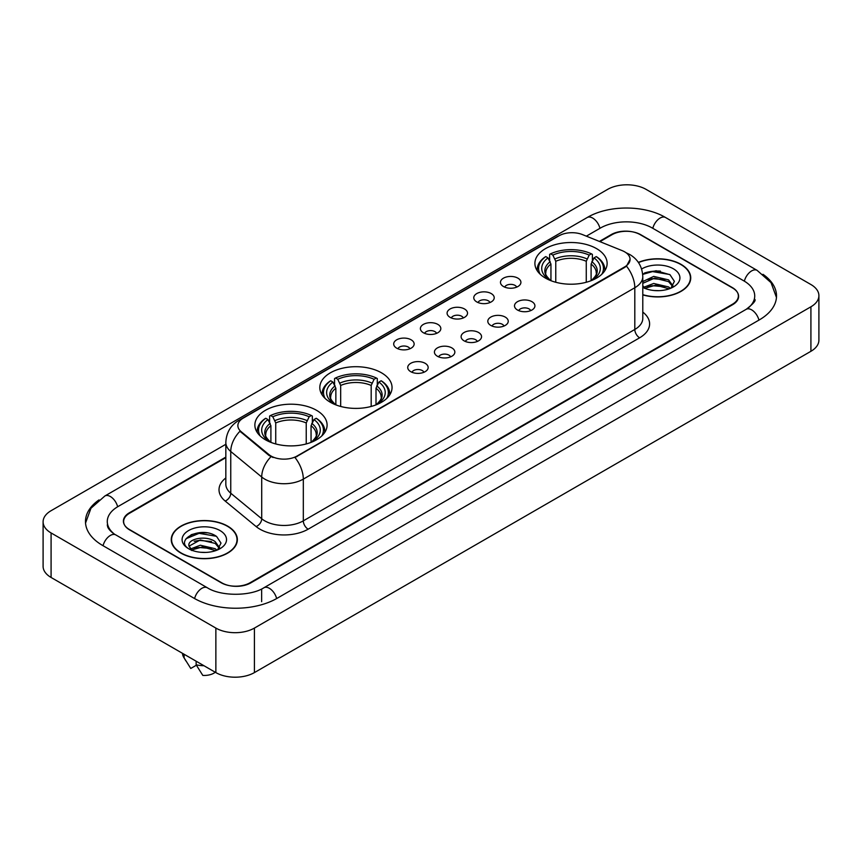 <?xml version="1.0" encoding="UTF-8"?>
<svg xmlns="http://www.w3.org/2000/svg" width="862" height="862" viewBox="0 0 862 862"><rect width="100%" height="100%" fill="white"/><g stroke="black" fill="none" stroke-linecap="round" stroke-linejoin="round"><path stroke-width="1.29" d="M381.467 372.804A36.118 20.85 0 0 0 342.117 368.289A36.118 20.85 0 0 0 319.813 387.544A36.118 20.85 0 0 0 330.394 402.295A36.118 20.85 0 0 0 369.755 406.81A36.118 20.85 0 0 0 392.048 387.544A36.118 20.85 0 0 0 381.467 372.804M316.516 410.301A36.118 20.85 0 0 0 277.165 405.786A36.118 20.85 0 0 0 254.872 425.041A36.118 20.85 0 0 0 265.442 439.792A36.118 20.85 0 0 0 304.803 444.307A36.118 20.85 0 0 0 327.097 425.041A36.118 20.85 0 0 0 316.516 410.301M596.558 248.622A36.118 20.85 0 0 0 557.197 244.108A36.118 20.85 0 0 0 534.903 263.373A36.118 20.85 0 0 0 545.484 278.114A36.118 20.85 0 0 0 584.835 282.628A36.118 20.85 0 0 0 607.128 263.373A36.118 20.85 0 0 0 596.558 248.622M503.462 286.518A10.225 5.905 180 0 1 501.436 284.848A10.225 5.905 180 0 1 504.82 277.51A10.225 5.905 180 0 1 517.922 278.167A10.225 5.905 180 0 1 519.948 284.848A10.225 5.905 180 0 1 503.462 286.518M516.672 287.121A6.131 3.545 0 0 0 515.034 285.397A6.131 3.545 0 0 0 508.989 284.503A6.131 3.545 0 0 0 504.712 287.121M476.772 301.926A10.225 5.905 180 0 1 474.746 300.256A10.225 5.905 180 0 1 478.13 292.918A10.225 5.905 180 0 1 491.232 293.576A10.225 5.905 180 0 1 493.258 300.256A10.225 5.905 180 0 1 476.772 301.926M489.982 302.54A6.131 3.545 0 0 0 488.334 300.816A6.131 3.545 0 0 0 482.3 299.911A6.131 3.545 0 0 0 478.022 302.54M450.083 317.335A10.225 5.905 180 0 1 448.057 315.664A10.225 5.905 180 0 1 451.44 308.327A10.225 5.905 180 0 1 464.532 308.995A10.225 5.905 180 0 1 466.568 315.664A10.225 5.905 180 0 1 450.083 317.335M463.293 317.949A6.131 3.545 0 0 0 461.644 316.225A6.131 3.545 0 0 0 455.599 315.33A6.131 3.545 0 0 0 451.322 317.949M423.382 332.743A10.225 5.905 180 0 1 421.356 331.073A10.225 5.905 180 0 1 424.74 323.746A10.225 5.905 180 0 1 437.842 324.403A10.225 5.905 180 0 1 439.868 331.073A10.225 5.905 180 0 1 423.382 332.743M436.592 333.357A6.131 3.545 0 0 0 434.954 331.633A6.131 3.545 0 0 0 428.91 330.739A6.131 3.545 0 0 0 424.632 333.357M396.692 348.162A10.225 5.905 180 0 1 394.667 346.492A10.225 5.905 180 0 1 398.05 339.154A10.225 5.905 180 0 1 411.152 339.811A10.225 5.905 180 0 1 413.178 346.492A10.225 5.905 180 0 1 396.692 348.162M409.903 348.765A6.131 3.545 0 0 0 408.254 347.041A6.131 3.545 0 0 0 402.22 346.147A6.131 3.545 0 0 0 397.942 348.765M517.491 310.018A10.225 5.905 180 0 1 515.454 308.348A10.225 5.905 180 0 1 518.849 301.021A10.225 5.905 180 0 1 531.94 301.678A10.225 5.905 180 0 1 533.966 308.348A10.225 5.905 180 0 1 517.491 310.018M530.701 310.632A6.131 3.545 0 0 0 529.052 308.908A6.131 3.545 0 0 0 523.008 308.014A6.131 3.545 0 0 0 518.73 310.632M490.79 325.427A10.225 5.905 180 0 1 488.765 323.756A10.225 5.905 180 0 1 492.148 316.429A10.225 5.905 180 0 1 505.251 317.087A10.225 5.905 180 0 1 507.276 323.756A10.225 5.905 180 0 1 490.79 325.427M504.001 326.041A6.131 3.545 0 0 0 502.363 324.317A6.131 3.545 0 0 0 496.318 323.422A6.131 3.545 0 0 0 492.04 326.041M464.101 340.846A10.225 5.905 180 0 1 462.075 339.175A10.225 5.905 180 0 1 465.458 331.838A10.225 5.905 180 0 1 478.561 332.495A10.225 5.905 180 0 1 480.587 339.175A10.225 5.905 180 0 1 464.101 340.846M477.311 341.449A6.131 3.545 0 0 0 475.662 339.725A6.131 3.545 0 0 0 469.628 338.831A6.131 3.545 0 0 0 465.351 341.449M437.411 356.254A10.225 5.905 180 0 1 435.385 354.584A10.225 5.905 180 0 1 438.769 347.246A10.225 5.905 180 0 1 451.86 347.903A10.225 5.905 180 0 1 453.886 354.584A10.225 5.905 180 0 1 437.411 356.254M450.621 356.868A6.131 3.545 0 0 0 448.973 355.144A6.131 3.545 0 0 0 442.928 354.239A6.131 3.545 0 0 0 438.65 356.868M410.711 371.662A10.225 5.905 180 0 1 408.685 369.992A10.225 5.905 180 0 1 412.068 362.665A10.225 5.905 180 0 1 425.171 363.322A10.225 5.905 180 0 1 427.196 369.992A10.225 5.905 180 0 1 410.711 371.662M423.921 372.276A6.131 3.545 0 0 0 422.283 370.552A6.131 3.545 0 0 0 416.238 369.658A6.131 3.545 0 0 0 411.961 372.276M622.235 250.659A18.393 10.624 180 0 1 624.691 251.855A18.393 10.624 180 0 1 630.079 259.365A18.393 10.624 180 0 1 624.691 266.875L297.056 456.03A18.393 10.624 180 0 1 268.976 454.619L241.198 431.711A18.393 10.624 180 0 1 237.869 425.623A18.393 10.624 180 0 1 243.256 418.102L558.996 235.811A18.393 10.624 180 0 1 582.561 234.626L622.235 250.659M225.833 457.657L129.623 513.202A20.44 11.799 0 0 0 123.632 521.542A20.44 11.799 0 0 0 129.623 529.893L221.168 582.744A20.44 11.799 0 0 0 250.077 582.744L732.377 304.286A20.44 11.799 0 0 0 738.368 295.946A20.44 11.799 0 0 0 732.377 287.596L640.832 234.744A20.44 11.799 0 0 0 611.923 234.744L599.952 241.651M747.925 308.251A36.797 21.248 0 0 0 754.724 295.946A36.797 21.248 0 0 0 743.938 280.926L652.394 228.074A36.797 21.248 0 0 0 600.361 228.074L586.354 236.156M225.833 444.296L118.062 506.522A36.797 21.248 0 0 0 107.276 521.542A36.797 21.248 0 0 0 114.075 533.847M215.866 628.086A27.261 15.731 0 0 0 254.409 628.086L810.916 306.797A27.261 15.731 0 0 0 818.9 295.666A27.261 15.731 0 0 0 810.916 284.535L646.134 189.403A27.261 15.731 0 0 0 607.591 189.403L51.084 510.703A27.261 15.731 0 0 0 43.1 521.822A27.261 15.731 0 0 0 51.084 532.953L215.866 628.086L215.866 672.597A27.261 15.731 0 0 0 254.409 672.597L810.916 351.297A27.261 15.731 0 0 0 818.9 340.178L818.9 295.666M43.1 521.822L43.1 566.334A27.261 15.731 0 0 0 51.084 577.465L215.866 672.597M99.022 499.906A58.605 33.833 0 0 0 85.478 521.542A58.605 33.833 0 0 0 102.643 545.474L194.187 598.325A58.605 33.833 0 0 0 277.058 598.325L759.357 319.867A58.605 33.833 0 0 0 776.522 295.946A58.605 33.833 0 0 0 762.978 274.31M642.793 294.89A33.047 19.083 0 0 0 690.742 277.866A33.047 19.083 0 0 0 681.066 264.375A33.047 19.083 0 0 0 638.365 262.382M227.676 526.132A33.047 19.083 0 0 0 191.655 522.006A33.047 19.083 0 0 0 171.258 539.623A33.047 19.083 0 0 0 180.934 553.124A33.047 19.083 0 0 0 216.955 557.251A33.047 19.083 0 0 0 237.352 539.623A33.047 19.083 0 0 0 227.676 526.132M630.079 259.365L626.48 266.132L624.691 267.425L294.987 457.517A23.845 13.77 60 0 1 303.316 479.121A27.261 15.731 180 0 1 264.774 479.121A27.261 15.731 180 0 1 261.714 477.02L230.757 451.494A27.261 15.731 180 0 1 225.833 442.475L225.833 484.196A27.261 15.731 0 0 0 230.757 493.226L261.714 518.752A27.261 15.731 0 0 0 264.774 520.853A27.261 15.731 0 0 0 303.316 520.853L634.809 329.467A27.261 15.731 0 0 0 642.793 318.337L642.793 276.616A27.261 15.731 180 0 1 634.809 287.736A23.845 13.77 -120 0 0 626.48 266.132M273.103 457.517L268.976 455.427L239.959 431.259A23.845 15.947 129.5 0 0 230.757 451.494L230.757 493.226A6.81 4.558 -50.5 0 1 225.176 501.048A34.071 19.675 180 0 1 225.833 477.957M225.833 457.097L129.375 512.782A20.44 11.799 0 0 0 123.395 521.133A20.44 11.799 0 0 0 129.375 529.473L221.89 582.884A20.44 11.799 0 0 0 250.799 582.884L732.625 304.706A20.44 11.799 0 0 0 738.605 296.366A20.44 11.799 0 0 0 732.625 288.016L640.11 234.604A20.44 11.799 0 0 0 611.201 234.604L599.392 241.425M207.031 532.878A27.261 15.731 0 0 0 191.073 534.774M660.421 271.11A27.261 15.731 0 0 0 644.474 273.006M642.793 294.675A32.702 18.889 0 0 0 690.408 277.866A32.702 18.889 0 0 0 680.829 264.515A32.702 18.889 0 0 0 638.494 262.576M653.978 290.505L659.171 290.666M643.785 287.251L653.708 283.469L668.589 286.949L670.388 288.393M644.517 288.35L655.842 285.15L668.589 288.716M642.793 285.667L644.841 288.328M642.793 281.562L653.708 276.4L668.589 279.881L673.017 285.99M642.793 283.307L654.646 278.124L668.589 281.637L672.662 286.453M642.793 287.38A22.218 12.822 0 0 0 673.405 286.938A22.218 12.822 0 0 0 673.405 268.793A22.218 12.822 0 0 0 641.608 269.019M670.916 288.177L674.396 281.335L669.989 274.709L656.144 270.733L642.653 273.987M642.696 274.407L652.502 271.584L669.699 274.504M647.599 279.536L652.502 278.642L664.882 279.73M647.545 286.615L652.502 285.71L664.861 286.787M181.171 552.984A32.702 18.889 0 0 0 216.815 557.078A32.702 18.889 0 0 0 237.007 539.623A32.702 18.889 0 0 0 227.428 526.273A32.702 18.889 0 0 0 191.784 522.178A32.702 18.889 0 0 0 171.592 539.623A32.702 18.889 0 0 0 181.171 552.984M200.577 552.273L205.77 552.423M190.394 549.019L200.318 545.226L215.198 548.706L216.998 550.161M191.127 550.118L202.451 546.917L215.198 550.473M188.897 545.28L191.45 550.085M188.918 545.711C187.345 538.879 206.093 534.849 215.198 541.648L219.616 547.758M188.993 546.163L200.286 539.946L215.198 543.405L219.271 548.21M217.526 549.934L221.006 543.103L216.599 536.466C201.008 525.26 173.305 540.032 189.306 549.083L190.103 549.568M220.015 530.561A22.218 12.822 0 0 0 188.595 530.561A22.218 12.822 0 0 0 188.595 548.695A22.218 12.822 0 0 0 220.015 548.695A22.218 12.822 0 0 0 220.015 530.561M182.496 653.331A21.809 12.585 0 0 0 183.692 657.232A21.809 12.585 0 0 0 184.091 657.846L190.761 668.459L196.374 665.216M184.091 657.846L184.091 654.247M191.784 550.538L188.972 546.055M196.137 661.208L196.137 664.796L202.807 675.409A13.63 7.866 0 0 0 215.274 672.252M196.137 664.796A21.809 12.585 0 0 0 203.938 665.712M186.052 538.696L199.1 533.341L216.297 536.272M194.209 541.293L199.1 540.409L211.492 541.498M194.144 548.383L199.1 547.478L211.47 548.555M550.947 280.7L550.947 264.063L548.027 257.889A29.297 16.917 0 0 0 548.027 278.868L547.478 279.18M549.654 260.68L549.654 254.365L550.624 253.816A32.433 18.727 0 0 1 591.418 253.816L589.188 255.109A29.297 16.917 0 0 0 552.844 255.109L555.764 261.283L555.764 282.273M586.268 282.273L586.268 261.283L589.188 255.109M540.226 274.267A32.433 18.727 0 0 1 545.797 256.596L544.827 257.156A33.801 19.514 0 0 0 537.22 269.494A33.801 19.514 0 0 0 537.306 270.84M591.418 253.816L592.388 254.365L592.388 260.68M545.797 256.596L548.027 257.889M552.844 255.109L550.624 253.816M548.027 278.868L550.71 280.613M604.736 270.84A33.801 19.514 0 0 0 604.812 269.494A33.801 19.514 0 0 0 597.204 257.156L596.235 256.596A32.433 18.727 0 0 1 601.805 274.267M594.554 279.18L594.004 278.868A29.297 16.917 0 0 0 594.004 257.889L596.235 256.596M591.332 280.613L594.004 278.868M594.004 257.889L591.095 264.063L591.095 280.7M335.857 404.881L335.857 388.234L332.947 382.06A29.297 16.917 0 0 0 332.947 403.05L332.398 403.362M334.564 384.861L334.564 378.547L335.533 377.998A32.433 18.727 0 0 1 376.328 377.998L374.097 379.28A29.297 16.917 0 0 0 337.764 379.28L340.673 385.454L340.673 406.444M371.188 406.444L371.188 385.454L374.097 379.28M325.146 398.449A32.433 18.727 0 0 1 330.717 380.778L329.747 381.327A33.801 19.514 0 0 0 322.129 393.665A33.801 19.514 0 0 0 322.216 395.022M376.328 377.998L377.297 378.547L377.297 384.861M330.717 380.778L332.947 382.06M337.764 379.28L335.533 377.998M332.947 403.05L335.62 404.784M389.646 395.022A33.801 19.514 0 0 0 389.732 393.665A33.801 19.514 0 0 0 382.114 381.327L381.144 380.778A32.433 18.727 0 0 1 386.715 398.449M379.463 403.362L378.914 403.05A29.297 16.917 0 0 0 378.914 382.06L381.144 380.778M376.241 404.784L378.914 403.05M378.914 382.06L376.004 388.234L376.004 404.881M270.905 442.378L270.905 425.731L267.996 419.568A29.297 16.917 0 0 0 267.996 440.547L267.446 440.859M269.612 422.358L269.612 416.044L270.582 415.495A32.433 18.727 0 0 1 311.376 415.495L309.156 416.777A29.297 16.917 0 0 0 272.812 416.777L275.732 422.951L275.732 443.941M306.236 443.941L306.236 422.951L309.156 416.777M260.195 435.946A32.433 18.727 0 0 1 265.765 418.275L264.796 418.824A33.801 19.514 0 0 0 257.188 431.162A33.801 19.514 0 0 0 257.264 432.519M311.376 415.495L312.346 416.044L312.346 422.358M265.765 418.275L267.996 419.568M272.812 416.777L270.582 415.495M267.996 440.547L270.668 442.281M324.694 432.519A33.801 19.514 0 0 0 324.78 431.162A33.801 19.514 0 0 0 317.173 418.824L316.203 418.275A32.433 18.727 0 0 1 321.774 435.946M314.522 440.859L313.973 440.547A29.297 16.917 0 0 0 313.973 419.568L316.203 418.275M311.29 442.281L313.973 440.547M313.973 419.568L311.053 425.731L311.053 442.378M241.198 431.711L241.198 432.519M268.976 454.619L268.976 455.427M297.056 456.03L297.056 456.58M624.691 266.875L624.691 267.425M276.648 598.562A10.904 6.293 -120 0 0 269.353 588.304A10.904 6.293 -120 0 0 263.901 587.765C250.486 596.439 220.747 596.439 207.343 587.765L115.799 534.914C114.711 534.515 109.399 530.895 107.728 527.059L107.276 524.883M194.596 598.562A10.904 6.293 -60 0 1 201.891 588.304A10.904 6.293 -60 0 1 207.343 587.765M103.052 545.711A10.904 6.293 -60 0 1 110.347 535.453A10.904 6.293 -60 0 1 115.799 534.914M85.532 523.083L90.963 508.257L104.895 495.973A10.904 6.293 60 0 1 110.347 496.512A10.904 6.293 60 0 1 117.652 506.77M104.895 495.973L587.205 217.515A10.904 6.293 60 0 1 592.647 218.054A10.904 6.293 60 0 1 599.952 228.301M587.205 217.515C608.464 204.865 644.291 204.865 665.561 217.515A10.904 6.293 120 0 0 660.109 218.054A10.904 6.293 120 0 0 652.803 228.301M776.468 297.476L771.037 282.65L757.105 270.366A10.904 6.293 120 0 0 751.653 270.905A10.904 6.293 120 0 0 744.348 281.163M758.948 320.104A10.904 6.293 -120 0 0 751.653 309.857A10.904 6.293 -120 0 0 746.201 309.318L263.901 587.765M254.409 672.597L254.409 628.086M51.084 577.465L51.084 532.953M810.916 351.297L810.916 306.797M261.639 601.665L261.639 589.425M308.133 529.193A6.81 3.933 60 0 1 303.316 520.853L303.316 479.121L634.809 287.736L634.809 329.467A6.81 3.933 60 0 0 639.626 337.807L308.133 529.193A34.071 19.675 180 0 1 259.958 529.193A34.071 19.675 180 0 1 256.133 526.574L225.176 501.048M642.793 276.616C642.33 266.811 638.02 259.462 629.874 254.57L626.426 252.889A23.845 11.174 112 0 0 626.114 252.771M241.231 419.503A23.845 13.77 -120 0 0 238.752 420.43C230.607 425.322 226.297 432.67 225.833 442.475M238.752 420.43L556.992 236.694A23.845 13.77 60 0 1 558.802 235.929M271.013 456.688A23.845 15.947 129.5 0 0 261.714 477.02L261.714 518.752A6.81 4.558 -50.5 0 1 256.133 526.574M642.793 312.098A34.071 19.675 180 0 1 639.626 337.807M550.947 264.063A25.213 14.557 0 0 0 545.808 272.866C545.118 274.159 546.637 276.594 550.355 280.204M586.268 261.283A25.213 14.557 0 0 0 555.764 261.283M550.236 261.682A26.205 15.128 0 0 0 550.236 280.118M586.979 258.902A26.205 15.128 0 0 0 555.053 258.902M591.806 280.118A26.205 15.128 0 0 0 591.806 261.682M591.677 280.204C595.394 276.605 596.913 274.159 596.235 272.866A25.213 14.557 0 0 0 591.095 264.063M335.857 388.234A25.213 14.557 0 0 0 330.717 397.048C330.027 398.33 331.547 400.776 335.275 404.375M371.188 385.454A25.213 14.557 0 0 0 340.673 385.454M335.146 385.864A26.205 15.128 0 0 0 335.146 404.3M371.899 383.073A26.205 15.128 0 0 0 339.962 383.073M376.716 404.3A26.205 15.128 0 0 0 376.716 385.864M376.597 404.375C380.314 400.787 381.834 398.341 381.144 397.048A25.213 14.557 0 0 0 376.004 388.234M270.905 425.731A25.213 14.557 0 0 0 265.765 434.545C265.076 435.827 266.595 438.273 270.323 441.872M306.236 422.951A25.213 14.557 0 0 0 275.732 422.951M270.194 423.361A26.205 15.128 0 0 0 270.194 441.797M306.947 420.581A26.205 15.128 0 0 0 275.021 420.581M311.764 441.797A26.205 15.128 0 0 0 311.764 423.361M311.645 441.872C315.363 438.284 316.882 435.838 316.192 434.545A25.213 14.557 0 0 0 311.053 425.731M754.724 299.286C756.243 300.385 753.399 303.726 746.201 309.318M665.561 217.515L757.105 270.366M556.992 236.694L561.367 234.658M690.408 280.592L690.408 277.866M237.007 542.36L237.007 539.623M185.901 660.938L183.692 657.232M171.592 542.36L171.592 539.623M537.22 270.722L537.22 269.494M604.812 270.722L604.812 269.494M322.129 394.893L322.129 393.665M389.732 394.893L389.732 393.665M257.188 432.39L257.188 431.162M324.78 432.39L324.78 431.162"/></g></svg>
